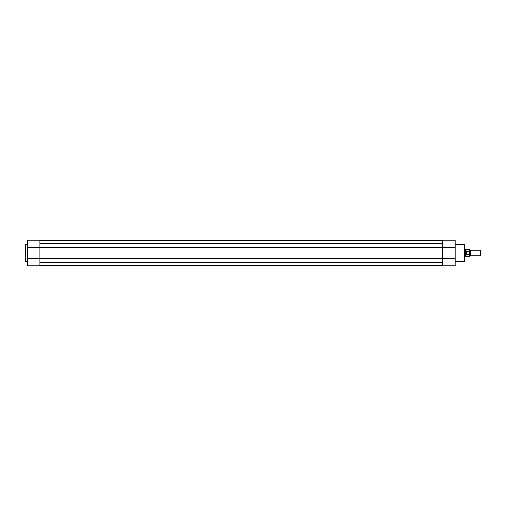 <?xml version="1.0" encoding="UTF-8"?>
<svg xmlns="http://www.w3.org/2000/svg" width="506" height="506" viewBox="0 0 506 506"><rect width="100%" height="100%" fill="white"/><g stroke="black" fill="none" stroke-linecap="round" stroke-linejoin="round"><path stroke-width="0.76" d="M27.191 244.771L25.629 244.771A0.329 0.329 0 0 0 25.3 245.1L25.3 260.9A0.329 0.329 0 0 0 25.629 261.229L27.191 261.229M27.191 258.319L39.961 258.319L39.961 247.681L39.961 265.77L27.191 265.77L27.191 240.23L39.961 240.23L39.961 247.681L27.191 247.681M39.961 265.77L27.191 265.77M442.396 265.53L39.961 265.53L442.396 265.517M39.961 262.336L442.396 262.336M39.961 240.483L442.396 240.483L39.961 240.47M39.961 243.664L442.396 243.664M442.396 240.23L442.396 265.77L455.166 265.77L455.166 240.23L442.396 240.23L455.166 240.23M455.166 261.229L464.293 261.229A0.329 0.329 0 0 0 464.622 260.9L464.622 245.1A0.329 0.329 0 0 0 464.293 244.771L455.166 244.771M455.166 247.681L442.396 247.681L442.396 258.319L455.166 258.319M469.353 249.477L469.353 250.16L469.941 250.565L470.536 250.16L470.536 255.84L469.941 255.435L469.353 255.84L469.353 256.523L469.353 251.792M480.314 250.16L480.7 250.546L480.7 255.454L480.314 255.84L480.314 250.16L470.536 250.16M464.622 249.218L465.564 249.218L465.564 253L466.039 251.476L469.207 251.425M466.039 254.524L465.564 253L465.564 256.782L469.207 256.662L469.207 254.575L466.039 254.524L466.039 251.476M466.184 254.575L466.184 251.425M469.207 254.575L469.353 254.208M469.207 249.338L465.982 249.338L465.982 251.608M465.982 254.391L465.982 256.662M25.629 244.771L25.629 261.229M442.396 258.452L39.961 258.452M442.396 259.034L39.961 259.034M442.396 247.548L39.961 247.548M442.396 246.966L39.961 246.966M464.293 261.229L464.293 244.771M465.982 249.338L465.564 249.218M464.622 256.782L465.564 256.782M470.536 255.84L480.314 255.84"/></g></svg>
